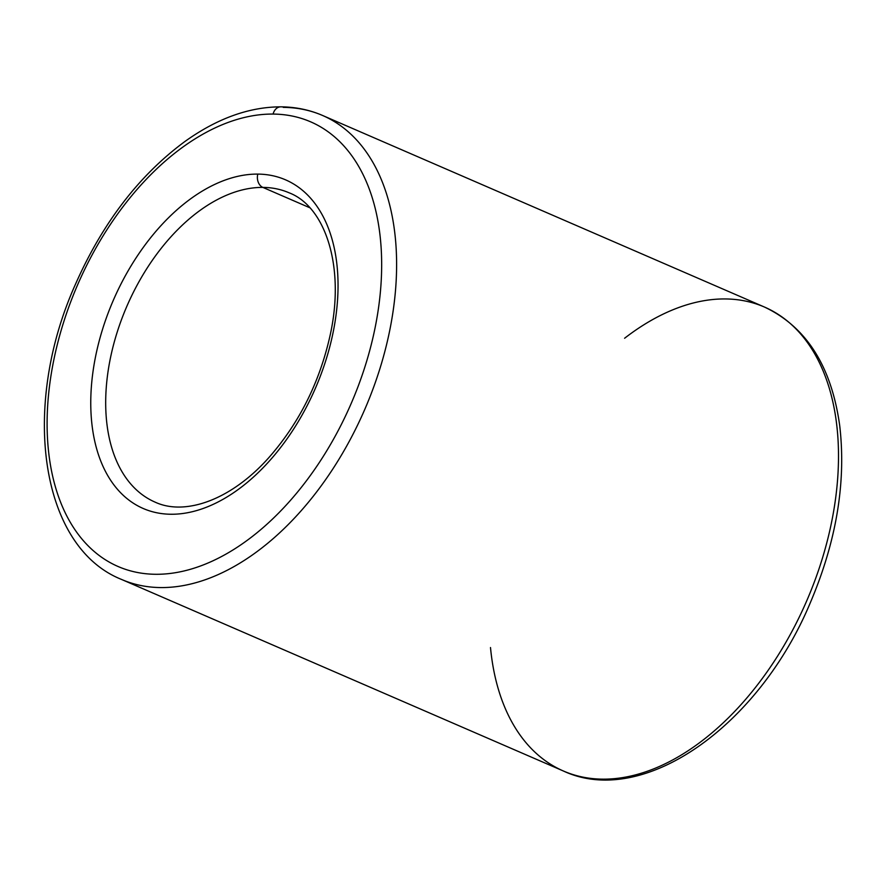 <?xml version="1.0" encoding="UTF-8"?>
<svg xmlns="http://www.w3.org/2000/svg" width="886" height="886" viewBox="0 0 886 886"><rect width="100%" height="100%" fill="white"/><g stroke="black" fill="none" stroke-linecap="round" stroke-linejoin="round"><path stroke-width="1.33" d="M273.087 114.072A242.299 149.103 -66.6 0 0 49.395 458.184A242.299 149.103 -66.6 0 0 320.843 460.188A242.299 149.103 -66.6 0 0 273.087 114.072A242.299 149.103 113.4 0 1 320.843 460.188A242.299 149.103 113.4 0 1 49.395 458.184A242.299 149.103 113.4 0 1 273.087 114.072A10.532 8.029 -89.6 0 1 280.784 106.841A10.532 8.029 90.4 0 0 273.087 114.072M257.793 174.099A179.083 110.207 113.4 0 1 293.089 429.92A179.083 110.207 113.4 0 1 92.454 428.436A179.083 110.207 113.4 0 1 257.793 174.099A179.083 110.207 -66.6 0 0 92.454 428.436A179.083 110.207 -66.6 0 0 293.089 429.92A179.083 110.207 -66.6 0 0 257.793 174.099A10.532 8.029 90.4 0 0 262.854 187.4A168.55 103.717 113.4 0 1 289.102 192.805A168.55 103.717 -66.6 0 0 262.854 187.4A10.532 8.029 -89.6 0 1 257.793 174.099M155.017 502.096A168.55 103.717 113.4 0 1 119.134 326.247A168.55 103.717 113.4 0 1 262.854 187.4A168.55 103.717 -66.6 0 0 119.134 326.247A168.55 103.717 -66.6 0 0 155.017 502.096C184.941 516.161 231.467 500.103 269.51 456.866C299.269 422.755 319.403 382.564 329.902 336.303C345.629 267.096 325.339 206.56 289.102 192.805M262.854 187.4L309.768 207.734L262.854 187.4M624.597 338.253A252.831 155.582 113.4 0 1 725.136 298.947A252.831 155.582 113.4 0 1 764.507 307.065A252.831 155.582 113.4 0 1 806.692 600.918A252.831 155.582 113.4 0 1 563.374 770.997A252.831 155.582 113.4 0 1 490.501 647.544M283.254 107.372A252.831 155.582 113.4 0 1 322.626 115.49A252.831 155.582 113.4 0 1 364.799 409.343A252.831 155.582 113.4 0 1 121.493 579.422A252.831 155.582 -66.6 0 0 364.799 409.343A252.831 155.582 -66.6 0 0 322.626 115.49L764.507 307.065C806.426 326.912 831.5 366.427 839.707 425.612C846.285 482.139 836.473 541.191 810.291 602.779C758.837 726.077 643.114 808.364 563.374 770.997A252.831 155.582 -66.6 0 0 806.692 600.918A252.831 155.582 -66.6 0 0 764.507 307.065M322.626 115.49C309.546 109.842 295.603 106.962 280.784 106.841C248.999 106.951 217.048 118.502 184.93 141.483C139.246 175.184 102.854 222.563 75.753 283.62C20.633 405.578 39.571 546.717 121.493 579.422L563.374 770.997"/></g></svg>
